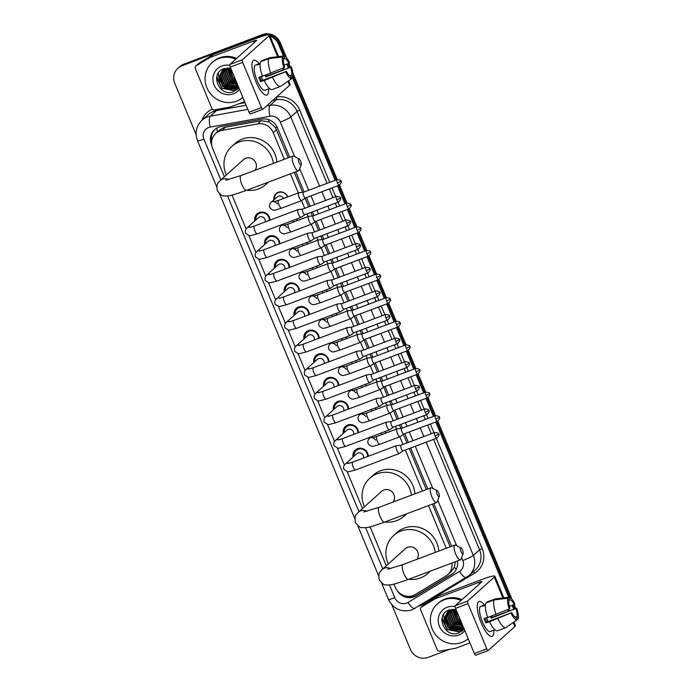<?xml version="1.0" encoding="UTF-8"?>
<svg xmlns="http://www.w3.org/2000/svg" width="692" height="692" viewBox="0 0 692 692"><rect width="100%" height="100%" fill="white"/><g stroke="black" fill="none" stroke-linecap="round" stroke-linejoin="round"><path stroke-width="1.04" d="M385.262 431.488A7.43 7.05 48.1 0 1 386.024 433.019M375.427 407.873A7.43 7.05 48.1 0 1 376.197 409.404M365.601 384.268A7.43 7.05 48.1 0 1 366.371 385.79M355.774 360.653A7.43 7.05 48.1 0 1 356.536 362.184M345.948 337.047A7.43 7.05 48.1 0 1 346.709 338.57M336.122 313.433A7.43 7.05 48.1 0 1 336.883 314.964M326.287 289.818A7.43 7.05 48.1 0 1 327.057 291.349M316.46 266.212A7.43 7.05 48.1 0 1 317.221 267.735M306.634 242.598A7.43 7.05 48.1 0 1 307.395 244.129M296.807 218.992A7.43 7.05 48.1 0 1 297.569 220.514M273.859 199.893A7.43 7.05 48.1 0 1 287.742 196.909M353.084 457.031A7.906 7.5 48.1 0 1 357.591 448.641A7.906 7.5 48.1 0 1 368.291 456.253M343.249 433.426A7.906 7.5 48.1 0 1 347.765 425.026A7.906 7.5 48.1 0 1 358.465 432.638M333.423 409.811A7.906 7.5 48.1 0 1 337.93 401.421A7.906 7.5 48.1 0 1 348.63 409.024M323.596 386.205A7.906 7.5 48.1 0 1 328.103 377.806A7.906 7.5 48.1 0 1 338.803 385.418M313.77 362.591A7.906 7.5 48.1 0 1 318.277 354.192A7.906 7.5 48.1 0 1 328.977 361.804M303.944 338.985A7.906 7.5 48.1 0 1 308.45 330.586A7.906 7.5 48.1 0 1 319.15 338.198M294.109 315.37A7.906 7.5 48.1 0 1 298.615 306.971A7.906 7.5 48.1 0 1 309.324 314.583M284.282 291.756A7.906 7.5 48.1 0 1 288.789 283.365A7.906 7.5 48.1 0 1 299.489 290.977M274.456 268.15A7.906 7.5 48.1 0 1 278.962 259.751A7.906 7.5 48.1 0 1 289.663 267.363M264.629 244.535A7.906 7.5 48.1 0 1 269.136 236.136A7.906 7.5 48.1 0 1 279.836 243.748M254.794 220.93A7.906 7.5 48.1 0 1 259.31 212.53A7.906 7.5 48.1 0 1 270.01 220.142M288.235 157.785L275.477 127.622L269.024 121.853L261.265 120.711L225.566 127.19L223.3 127.83L219.174 130.373L215.766 133.426A13.935 13.217 -131.9 0 0 212.626 148.477L224.398 176.763M284.317 159.264L273.236 132.63A13.935 13.217 -131.9 0 0 257.701 123.911L222.002 130.39A13.935 13.217 -131.9 0 0 219.753 131.013A13.935 13.217 -131.9 0 0 215.766 133.426M450.172 546.818L432.396 504.122M426.324 489.538L409.257 448.528M406.931 442.949L403.349 434.334M400.902 428.452L399.431 424.914M397.104 419.335L393.514 410.719M391.075 404.846L389.596 401.308M387.278 395.729L383.688 387.105M381.249 381.231L379.77 377.694M377.451 372.114L373.862 363.499M371.414 357.617L369.943 354.079M367.625 348.508L364.035 339.884M361.587 334.011L360.117 330.473M357.79 324.894L354.209 316.279M351.761 310.397L350.29 306.859M347.964 301.279L344.374 292.664M341.935 286.791L340.455 283.253M338.137 277.674L334.547 269.05M332.099 263.176L330.629 259.638M328.311 254.059L324.721 245.444M322.273 239.57L320.803 236.024M318.476 230.453L314.895 221.829M312.447 215.956L310.976 212.418M308.649 206.839L305.068 198.223M302.62 192.341L294.308 172.377M393.956 584.091L395.348 587.439A13.935 13.217 -131.9 0 0 415.2 594.532L445.899 576.029A13.935 13.217 -131.9 0 0 447.811 574.619L451.348 571.436L454.367 567.12L455.327 561.748M446.253 548.289L428.486 505.592M422.414 491.009L405.339 449.999M403.021 444.42L399.829 436.756M396.611 429.031L395.513 426.393M393.194 420.814L390.003 413.141M386.785 405.417L385.686 402.779M383.359 397.199L380.168 389.535M376.958 381.811L375.86 379.164M373.533 373.593L370.341 365.921M367.123 358.197L366.025 355.558M363.707 349.979L360.515 342.306M357.297 334.591L356.198 331.944M353.88 326.365L350.688 318.701M347.47 310.976L346.372 308.338M344.045 302.759L340.853 295.086M337.644 287.362L336.546 284.723M334.219 279.144L331.027 271.48M327.818 263.756L326.71 261.109M324.392 255.538L321.2 247.866M317.983 240.141L316.884 237.503M314.566 231.924L311.374 224.251M308.156 216.535L307.058 213.889M304.74 208.309L301.548 200.645M298.33 192.921L290.389 173.848M447.811 574.619A13.935 13.217 -131.9 0 0 451.902 563.037M232.019 195.066L246.11 228.914M248.964 235.764L255.936 252.519M258.791 259.379L265.763 276.134M268.617 282.985L275.589 299.74M278.443 306.599L285.424 323.354M288.279 330.214L295.25 346.969M298.105 353.82L305.077 370.575M307.931 377.434L314.903 394.189M317.758 401.04L324.738 417.795M327.584 424.654L334.565 441.409M337.419 448.269L344.391 465.015M347.246 471.875L362.496 508.508M370.108 526.811L386.335 565.788M270.044 36.174A13.935 13.217 48.1 0 1 278.521 44.279L279.395 43.492L284.697 56.234L279.395 43.492A13.935 13.217 48.1 0 0 269.543 34.963A13.935 13.217 48.1 0 1 279.395 43.492L280.277 42.696L286.618 57.938M287.82 63.716L289.438 67.608L287.82 63.716M293.045 76.276L336.191 179.92L293.045 76.276M338.509 185.491L346.017 203.526L338.509 185.491M348.335 209.105L355.844 227.14L348.335 209.105M358.162 232.72L365.67 250.746L358.162 232.72M367.997 256.325L375.497 274.361L367.997 256.325M377.823 279.94L385.332 297.967L377.823 279.94M387.65 303.546L395.158 321.581L387.65 303.546M397.476 327.16L404.984 345.196L397.476 327.16M407.311 350.766L414.811 368.801L407.311 350.766M417.138 374.381L424.646 392.416L417.138 374.381M426.964 397.995L434.472 416.022L426.964 397.995M436.79 421.601L510.004 597.49L436.79 421.601M513.118 604.972L514.744 608.873L513.118 604.972M196.104 134.577L174.773 83.317A13.935 13.217 48.1 0 1 177.905 68.266A13.935 13.217 48.1 0 1 181.901 65.844L261.628 35.387A13.935 13.217 48.1 0 1 268.409 34.73A13.935 13.217 48.1 0 0 261.628 35.387L182.775 65.057L262.502 34.6A13.935 13.217 48.1 0 1 280.277 42.696M177.905 68.266L178.787 67.479A13.935 13.217 48.1 0 1 182.775 65.057A13.935 13.217 48.1 0 0 178.787 67.479L179.66 66.691A13.935 13.217 48.1 0 1 183.648 64.269L262.502 34.6M288.858 63.318L290.493 67.254M292.88 72.989L337.229 179.522M339.547 185.084L347.055 203.137M349.373 208.699L356.89 226.751M359.2 232.304L366.717 250.357M369.026 255.919L376.543 273.971M378.861 279.525L386.37 297.577M388.688 303.139L396.196 321.192M398.514 326.754L406.031 344.806M408.341 350.36L415.857 368.412M418.167 373.974L425.684 392.027M428.002 397.58L435.51 415.632M437.828 421.194L511.924 599.203M514.165 604.583L515.799 608.51M514.658 621.554A13.935 13.217 48.1 0 1 514.052 622.35M289.671 157.248L277.44 127.864A13.935 13.217 -131.9 0 0 261.913 119.145L220.852 126.601A13.935 13.217 -131.9 0 0 218.611 127.216A13.935 13.217 -131.9 0 0 214.624 129.638A13.935 13.217 -131.9 0 0 211.484 144.689L211.709 145.225M211.622 141.583A13.935 13.217 48.1 0 1 215.074 129.257M260.746 36.174A13.935 13.217 48.1 0 1 265.304 35.344M449.515 649.356L428.14 657.4A13.935 13.217 48.1 0 1 410.365 649.304L391.81 604.739M278.521 44.279L283.409 56.009M286.773 64.105L288.382 67.972M292.508 77.885L335.144 180.309M337.471 185.888L344.971 203.915M347.298 209.494L354.806 227.53M357.124 233.109L364.632 251.144M366.95 256.715L374.458 274.75M376.777 280.329L384.285 298.364M386.612 303.944L394.111 321.97M396.438 327.55L403.946 345.585M406.265 351.164L413.773 369.199M416.091 374.77L423.599 392.805M425.926 398.384L433.426 416.42M435.752 421.999L508.715 597.274M512.08 605.37L513.689 609.237M451.608 546.273L433.841 503.577M427.768 488.993L410.693 447.983M408.375 442.404L404.733 433.668M402.415 428.088L400.867 424.378M398.549 418.798L394.907 410.053M392.589 404.474L391.041 400.763M388.714 395.184L385.081 386.447M382.754 380.868L381.214 377.149M378.887 371.578L375.254 362.833M372.927 357.254L371.379 353.543M369.061 347.964L365.419 339.218M363.101 333.648L361.553 329.928M359.235 324.349L355.593 315.613M353.275 310.033L351.726 306.322M349.408 300.743L345.766 291.998M343.448 286.419L341.9 282.708M339.573 277.129L335.94 268.392M333.613 262.813L332.073 259.093M329.747 253.523L326.105 244.778M323.787 239.198L322.238 235.488M319.92 229.908L316.279 221.163M313.96 215.593L312.412 211.873M310.094 206.294L306.452 197.557M304.134 191.978L295.743 171.832M397.615 591.176A13.935 13.217 -131.9 0 0 416.195 595.864L451.495 574.585A13.935 13.217 -131.9 0 0 453.407 573.175A13.935 13.217 -131.9 0 0 457.395 560.97M453.831 572.768A13.935 13.217 48.1 0 1 452.369 573.798L417.068 595.077A13.935 13.217 48.1 0 1 405.607 596.063M255.884 81.587A18.58 5.527 -110.6 0 1 251.966 64.071A18.58 5.527 -110.6 0 1 259.102 63.725A18.58 5.527 -110.6 0 0 253.722 60.265A18.58 5.527 -110.6 0 0 255.884 81.587A18.58 5.527 -110.6 0 0 262.986 93.342A18.58 5.527 -110.6 0 0 268.574 88.896A18.58 5.527 -110.6 0 1 266.809 95.038A18.58 5.527 -110.6 0 1 255.884 81.587M244.613 101.638L230.67 106.888A2.318 2.206 -131.9 0 1 230.298 106.992L214.485 109.864A2.318 2.206 -131.9 0 1 211.89 108.41L195.308 68.56A2.318 2.206 -131.9 0 1 195.827 66.051L199.114 63.093A2.318 2.206 48.1 0 1 199.434 62.86L213.032 54.659A2.318 2.206 48.1 0 1 213.378 54.495L256.775 38.164A18.58 2.041 157.4 0 1 269.543 34.963A18.58 2.041 157.4 0 1 268.989 35.854L242.347 59.789A2.318 0.692 69.4 0 0 242.684 62.41L230.237 67.098A2.318 0.692 -110.6 0 1 229.9 64.468L256.542 40.543A4.645 0.51 -22.6 0 0 256.68 40.318A4.645 0.51 -22.6 0 0 253.488 41.122L210.091 57.445A2.318 2.206 -131.9 0 0 209.745 57.618L196.147 65.809A2.318 2.206 -131.9 0 0 195.827 66.051M288.616 80.791L290.121 84.398A18.58 2.041 157.4 0 1 289.567 85.298L262.925 109.224A2.318 0.692 69.4 0 1 262.856 109.267A2.318 0.692 69.4 0 1 261.49 107.589L242.684 62.41M262.778 109.284L250.478 113.912A2.318 0.692 -110.6 0 1 250.409 113.955A2.318 0.692 -110.6 0 1 249.042 112.268L230.237 67.098M283.971 67.73L284.646 67.124A9.29 2.768 -110.6 0 1 283.677 59.581L282.587 56.96A12.075 3.59 -110.6 0 0 283.971 67.73L262.441 76.232A15.328 4.559 -110.6 0 1 260.573 61.744L268.877 58.621L282.587 56.96M283.469 59.088L284.775 58.595A9.29 2.768 -110.6 0 1 288.893 63.309L284.066 65.126M259.907 76.959A9.29 2.768 69.4 0 0 260.564 78.68A9.29 2.768 69.4 0 0 261.524 80.756L286.419 71.38A9.29 2.768 -110.6 0 0 290.545 76.094L291.635 78.715L280.45 86.422L272.146 89.545A15.328 4.559 -110.6 0 1 264.223 80.497L286.419 71.38M264.223 80.497L260.512 81.656A13.468 4.005 -110.6 0 1 259.578 79.571A13.468 4.005 -110.6 0 1 258.739 77.4L262.372 76.034M267.709 89.216A13.468 4.005 -110.6 0 1 267.501 89.32L265.01 90.254A13.468 4.005 -110.6 0 1 257.087 80.506A13.468 4.005 -110.6 0 1 255.521 65.048L258.012 64.105A13.468 4.005 -110.6 0 1 258.237 64.045L260.123 63.335M266.308 74.779A13.468 4.005 -110.6 0 1 266.775 76.034L291.341 66.96A12.075 3.59 -110.6 0 1 292.733 77.729L291.643 75.108L289.784 75.809M267.501 89.32A13.468 4.005 -110.6 0 1 267.276 89.38L269.595 88.507M284.775 58.595L283.677 55.974L269.966 57.635L261.671 60.758L261.879 61.251M269.966 57.635A15.328 4.559 -110.6 0 1 270.139 57.609L282.301 56.147M280.45 86.422A15.328 4.559 -110.6 0 1 272.518 77.374M283.677 55.974A12.075 3.59 -110.6 0 1 289.567 62.704L288.893 63.309M291.566 78.533L292.733 77.729M291.635 78.715A12.075 3.59 -110.6 0 1 285.753 71.985M265.14 75.22A9.29 2.768 69.4 0 1 265.771 76.942L291.341 66.96M290.666 67.565A9.29 2.768 -110.6 0 1 291.643 75.108M258.012 64.105A13.468 4.005 -110.6 0 0 257.139 65.031L260.062 63.932M270.745 73.11A15.328 4.559 -110.6 0 1 268.877 58.621M261.325 76.423A9.29 2.768 -110.6 0 1 262.614 80.341M260.512 81.656L261.524 80.756M258.445 64.546L258.237 64.045M265.771 76.942L266.775 76.034M242.857 97.425A23.225 22.023 48.1 0 1 236.491 101.205A23.225 22.023 48.1 0 1 208.759 91.344A23.225 22.023 48.1 0 1 212.107 62.626A23.225 22.023 48.1 0 1 218.75 58.586A23.225 22.023 48.1 0 1 235.773 59.201M212.107 62.626L212.98 61.83A23.225 22.023 48.1 0 1 219.632 57.799A23.225 22.023 48.1 0 1 236.647 58.405M223.222 69.831L220.783 75.186L224.554 85.029L234.45 87.002L236.526 85.92M223.032 69.97L220.437 75.506L224.208 85.341L234.104 87.313L236.37 86.102M227.824 68.058L225.393 68.672L222.305 70.567L219.044 76.751L222.815 86.595L231.967 88.801A10.501 9.956 48.1 0 0 232.728 88.55A10.501 9.956 48.1 0 0 235.738 86.725A10.501 9.956 48.1 0 0 237.512 84.571M224.026 69.321L222.175 73.94L225.947 83.775L235.842 85.747L237.122 85.168M223.819 69.442L221.829 74.252L225.601 84.095L235.496 86.059L236.984 85.358M224.883 68.88L223.568 72.686L227.339 82.53L237.451 84.415M224.666 68.984L223.222 72.997L226.993 82.841L237.503 84.562M222.487 70.411L219.39 76.44L223.17 86.284L233.057 88.247L235.86 86.604M225.817 68.517L224.961 71.44L228.732 81.275L237.131 83.654M225.575 68.603L224.606 71.752L228.386 81.587L237.218 83.87M226.812 68.24L226.353 70.186L230.125 80.03L236.673 82.556M226.561 68.3L225.999 70.498L229.779 80.341L236.802 82.858M227.902 68.058L231.517 78.776L236.05 81.059M227.625 68.084L227.391 69.252L231.171 79.087L236.223 81.474M229.078 68.171L232.91 77.521L235.202 79.018M228.767 68.127L232.564 77.841L235.444 79.597M230.445 68.447L233.913 75.921M230.081 68.361L234.303 76.873M230.851 68.569L224.104 68.594C209.01 73.153 219.329 97.408 233.143 91.768L239.008 87.624M239.475 89.285A15.137 14.359 48.1 0 1 233.403 93.792A15.137 14.359 48.1 0 1 214.096 84.986A15.137 14.359 48.1 0 1 221.838 66.008A15.137 14.359 48.1 0 1 229.761 65.394M238.152 86.102L231.967 88.801M219.459 76.016L224.528 85.782L230.67 88.775M231.483 88.913L238.818 87.711M216.622 77.513L221.743 88.282L234.718 90.79L237.166 89.553M229.519 68.24L231.024 72.651M227.227 85.237L232.685 87.451M233.36 87.547L234.415 87.624M236.266 87.547L238.55 87.054M225.834 86.483L231.292 88.697M231.976 88.801L238.792 87.65M218.594 72.634L218.309 74.105L219.883 82.659M224.442 87.737L236.283 89.38L238.411 88.351M216.812 76.552L221.916 88.126L234.891 90.635L237.382 89.372M299.056 162.551A3.252 0.969 69.4 0 0 301.193 164.653A3.252 0.969 69.4 0 0 300.587 161.175A3.252 0.969 69.4 0 0 299.013 158.866A3.252 0.969 69.4 0 0 299.056 162.551M301.193 164.653L298.996 170.189A7.897 2.353 -110.6 0 1 298.451 170.812A7.897 2.353 -110.6 0 1 293.806 165.103A7.897 2.353 -110.6 0 1 292.889 156.037A7.897 2.353 -110.6 0 1 293.711 156.15L299.013 158.866M255.019 170.284A7.897 7.491 -131.9 0 0 243.506 159.601L220.194 180.534C218.75 182.645 215.878 182.749 217.357 190.784C220.419 194.737 222.625 196.433 223.974 195.871C229.164 196.087 230.055 196.13 246.577 190.335L298.451 170.812M267.994 182.281A25.543 24.229 48.1 0 1 265.849 184.479A25.543 24.229 48.1 0 1 258.54 188.907A25.543 24.229 48.1 0 1 246.871 190.222M226.37 174.99A25.543 24.229 48.1 0 1 231.716 146.47A25.543 24.229 48.1 0 1 239.025 142.033A25.543 24.229 48.1 0 1 273.375 163.381M231.716 146.47L235.003 143.512A25.543 24.229 48.1 0 1 242.312 139.075A25.543 24.229 48.1 0 1 276.835 162.075M437.145 494.304A3.252 0.969 69.4 0 0 439.282 496.398A3.252 0.969 69.4 0 0 438.685 492.92A3.252 0.969 69.4 0 0 437.11 490.611A3.252 0.969 69.4 0 0 437.145 494.304M439.282 496.398L437.093 501.934A7.897 2.353 -110.6 0 1 436.548 502.565A7.897 2.353 -110.6 0 1 431.903 496.847A7.897 2.353 -110.6 0 1 430.986 487.782A7.897 2.353 -110.6 0 1 431.808 487.895L437.11 490.611M393.117 502.029A7.897 7.491 -131.9 0 0 381.603 491.346L358.292 512.279C356.847 514.39 353.967 514.493 355.446 522.529C358.508 526.482 360.714 528.178 362.063 527.615C367.253 527.832 368.144 527.875 384.666 522.079L436.548 502.565M406.083 514.026A25.543 24.229 48.1 0 1 403.946 516.223A25.543 24.229 48.1 0 1 396.637 520.661A25.543 24.229 48.1 0 1 384.968 521.976M364.459 506.743A25.543 24.229 48.1 0 1 369.805 478.215A25.543 24.229 48.1 0 1 377.114 473.778A25.543 24.229 48.1 0 1 411.472 495.126M369.805 478.215L373.092 475.257A25.543 24.229 48.1 0 1 380.41 470.819A25.543 24.229 48.1 0 1 414.923 493.828M460.993 551.576A3.252 0.969 69.4 0 0 463.13 553.678A3.252 0.969 69.4 0 0 462.524 550.201A3.252 0.969 69.4 0 0 460.95 547.891A3.252 0.969 69.4 0 0 460.993 551.576M463.13 553.678L460.933 559.214A7.897 2.353 -110.6 0 1 460.388 559.845A7.897 2.353 -110.6 0 1 455.743 554.128A7.897 2.353 -110.6 0 1 454.826 545.062A7.897 2.353 -110.6 0 1 455.647 545.175L460.95 547.891M416.956 559.309A7.897 7.491 -131.9 0 0 405.443 548.626L382.131 569.559C380.687 571.67 377.815 571.774 379.294 579.809C382.356 583.763 384.562 585.458 385.911 584.896C391.101 585.112 391.992 585.155 408.514 579.36L460.388 559.845M429.931 571.307A25.543 24.229 48.1 0 1 427.786 573.504A25.543 24.229 48.1 0 1 420.476 577.941A25.543 24.229 48.1 0 1 408.808 579.256M388.298 564.015A25.543 24.229 48.1 0 1 393.653 535.496A25.543 24.229 48.1 0 1 400.962 531.058A25.543 24.229 48.1 0 1 435.311 552.406M393.653 535.496L396.94 532.537A25.543 24.229 48.1 0 1 404.249 528.1A25.543 24.229 48.1 0 1 438.771 551.1M269.3 220.411A6.963 6.609 -131.9 0 0 257.891 214.408A6.963 6.609 -131.9 0 0 255.815 220.013M265.174 221.959A4.178 3.962 -131.9 0 0 258.436 217.66L246.949 227.979A4.178 3.962 -131.9 0 1 250.833 227.218M302.707 209.079L298.209 209.538A4.178 1.246 69.4 0 0 298.114 209.564A4.178 1.246 69.4 0 0 297.993 209.641A4.178 1.246 69.4 0 0 298.598 214.364A4.178 1.246 69.4 0 0 301.063 217.392A4.178 1.246 69.4 0 0 301.15 217.34A4.178 1.246 69.4 0 0 301.184 217.314M302.741 209.07A3.019 0.9 69.4 0 0 302.672 209.088A3.019 0.9 69.4 0 0 302.586 209.14A3.019 0.9 69.4 0 0 303.027 212.556A3.019 0.9 69.4 0 0 304.8 214.736A3.019 0.9 69.4 0 0 304.861 214.71A3.019 0.9 69.4 0 0 304.895 214.684M279.127 244.017A6.963 6.609 -131.9 0 0 267.717 238.013A6.963 6.609 -131.9 0 0 265.65 243.619M275.001 245.573A4.178 3.962 -131.9 0 0 268.262 241.266L256.775 251.594A4.178 3.962 -131.9 0 1 260.659 250.833M312.568 232.685A3.019 0.9 69.4 0 0 312.507 232.702L308.035 233.152A4.178 1.246 69.4 0 0 307.94 233.178A4.178 1.246 69.4 0 0 307.819 233.247A4.178 1.246 69.4 0 0 308.433 237.97A4.178 1.246 69.4 0 0 310.89 240.998A4.178 1.246 69.4 0 0 310.976 240.954A4.178 1.246 69.4 0 0 311.011 240.92M346.285 219.987C349.443 220.35 350.732 220.912 350.135 221.656L346.631 223.455A3.019 0.9 69.4 0 1 346.285 219.987L312.507 232.702A3.019 0.9 69.4 0 0 312.412 232.754A3.019 0.9 69.4 0 0 312.853 236.162A3.019 0.9 69.4 0 0 314.626 238.351A3.019 0.9 69.4 0 0 314.696 238.316A3.019 0.9 69.4 0 0 314.722 238.299M288.953 267.631A6.963 6.609 -131.9 0 0 277.544 261.628A6.963 6.609 -131.9 0 0 275.477 267.233M284.827 269.179A4.178 3.962 -131.9 0 0 278.089 264.88L266.602 275.2A4.178 3.962 -131.9 0 1 270.486 274.439M356.112 243.601C359.278 243.965 360.558 244.518 359.961 245.262L356.466 247.061A3.019 0.9 69.4 0 1 356.112 243.601L322.334 256.308A3.019 0.9 69.4 0 1 322.403 256.291L317.87 256.767A4.178 1.246 69.4 0 0 317.775 256.784A4.178 1.246 69.4 0 0 317.645 256.862A4.178 1.246 69.4 0 0 318.259 261.585A4.178 1.246 69.4 0 0 320.716 264.612A4.178 1.246 69.4 0 0 320.803 264.56A4.178 1.246 69.4 0 0 320.837 264.534M322.334 256.308A3.019 0.9 69.4 0 0 322.238 256.369A3.019 0.9 69.4 0 0 322.68 259.777A3.019 0.9 69.4 0 0 324.462 261.965A3.019 0.9 69.4 0 0 324.522 261.931A3.019 0.9 69.4 0 0 324.548 261.905M298.788 291.237A6.963 6.609 -131.9 0 0 287.37 285.234A6.963 6.609 -131.9 0 0 285.303 290.839M294.654 292.794A4.178 3.962 -131.9 0 0 287.924 288.495L276.428 298.814A4.178 3.962 -131.9 0 1 280.312 298.053M332.195 279.905L327.697 280.372A4.178 1.246 69.4 0 0 327.601 280.398A4.178 1.246 69.4 0 0 327.48 280.476A4.178 1.246 69.4 0 0 328.086 285.19A4.178 1.246 69.4 0 0 330.542 288.218A4.178 1.246 69.4 0 0 330.629 288.175A4.178 1.246 69.4 0 0 330.672 288.14M332.229 279.905A3.019 0.9 69.4 0 0 332.16 279.923A3.019 0.9 69.4 0 0 332.073 279.975A3.019 0.9 69.4 0 0 332.506 283.383A3.019 0.9 69.4 0 0 334.288 285.571A3.019 0.9 69.4 0 0 334.348 285.536A3.019 0.9 69.4 0 0 334.374 285.519M308.615 314.851A6.963 6.609 -131.9 0 0 297.205 308.848A6.963 6.609 -131.9 0 0 295.129 314.453M304.489 316.4A4.178 3.962 -131.9 0 0 297.75 312.101L286.254 322.42A4.178 3.962 -131.9 0 1 290.138 321.659M342.021 303.52L337.523 303.987A4.178 1.246 69.4 0 0 337.428 304.004A4.178 1.246 69.4 0 0 337.307 304.082A4.178 1.246 69.4 0 0 337.912 308.805A4.178 1.246 69.4 0 0 340.377 311.832A4.178 1.246 69.4 0 0 340.455 311.789A4.178 1.246 69.4 0 0 340.499 311.755M342.056 303.52A3.019 0.9 69.4 0 0 341.986 303.528A3.019 0.9 69.4 0 0 341.9 303.589A3.019 0.9 69.4 0 0 342.341 306.997A3.019 0.9 69.4 0 0 344.114 309.186A3.019 0.9 69.4 0 0 344.175 309.151A3.019 0.9 69.4 0 0 344.201 309.125M318.441 338.466A6.963 6.609 -131.9 0 0 307.032 332.463A6.963 6.609 -131.9 0 0 304.964 338.068M314.315 340.014A4.178 3.962 -131.9 0 0 307.577 335.715L296.089 346.035A4.178 3.962 -131.9 0 1 299.973 345.273M351.847 327.134L347.349 327.593A4.178 1.246 69.4 0 0 347.254 327.619A4.178 1.246 69.4 0 0 347.133 327.697A4.178 1.246 69.4 0 0 347.739 332.42A4.178 1.246 69.4 0 0 350.204 335.438A4.178 1.246 69.4 0 0 350.29 335.395A4.178 1.246 69.4 0 0 350.325 335.369M351.882 327.126A3.019 0.9 69.4 0 0 351.813 327.143A3.019 0.9 69.4 0 0 351.726 327.195A3.019 0.9 69.4 0 0 352.167 330.612A3.019 0.9 69.4 0 0 353.941 332.791A3.019 0.9 69.4 0 0 354.001 332.757A3.019 0.9 69.4 0 0 354.036 332.74M328.267 362.072A6.963 6.609 -131.9 0 0 316.858 356.069A6.963 6.609 -131.9 0 0 314.791 361.674M324.141 363.629A4.178 3.962 -131.9 0 0 317.403 359.321L305.916 369.649A4.178 3.962 -131.9 0 1 309.8 368.879M361.717 350.74A3.019 0.9 69.4 0 0 361.648 350.757L357.184 351.207A4.178 1.246 69.4 0 0 357.089 351.225A4.178 1.246 69.4 0 0 356.96 351.302A4.178 1.246 69.4 0 0 357.574 356.025A4.178 1.246 69.4 0 0 360.03 359.053A4.178 1.246 69.4 0 0 360.117 359.01A4.178 1.246 69.4 0 0 360.151 358.975M395.426 338.042C398.583 338.405 399.872 338.968 399.275 339.711L395.781 341.511A3.019 0.9 69.4 0 1 395.426 338.042L361.648 350.757A3.019 0.9 69.4 0 0 361.553 350.809A3.019 0.9 69.4 0 0 361.994 354.217A3.019 0.9 69.4 0 0 363.767 356.406A3.019 0.9 69.4 0 0 363.836 356.371A3.019 0.9 69.4 0 0 363.862 356.354M338.094 385.686A6.963 6.609 -131.9 0 0 326.685 379.683A6.963 6.609 -131.9 0 0 324.617 385.288M333.968 387.235A4.178 3.962 -131.9 0 0 327.238 382.935L315.742 393.255A4.178 3.962 -131.9 0 1 319.626 392.494M371.509 374.355L367.011 374.822A4.178 1.246 69.4 0 0 366.916 374.839A4.178 1.246 69.4 0 0 366.786 374.917A4.178 1.246 69.4 0 0 367.4 379.64A4.178 1.246 69.4 0 0 369.857 382.667A4.178 1.246 69.4 0 0 369.943 382.615A4.178 1.246 69.4 0 0 369.986 382.589M371.543 374.346A3.019 0.9 69.4 0 0 371.474 374.363A3.019 0.9 69.4 0 0 371.379 374.424A3.019 0.9 69.4 0 0 371.82 377.832A3.019 0.9 69.4 0 0 373.602 380.012A3.019 0.9 69.4 0 0 373.663 379.986A3.019 0.9 69.4 0 0 373.689 379.96M347.929 409.292A6.963 6.609 -131.9 0 0 336.52 403.289A6.963 6.609 -131.9 0 0 334.444 408.894M343.794 410.849A4.178 3.962 -131.9 0 0 337.065 406.55L325.569 416.869A4.178 3.962 -131.9 0 1 329.453 416.108M381.335 397.961L376.837 398.428A4.178 1.246 69.4 0 0 376.742 398.454A4.178 1.246 69.4 0 0 376.621 398.531A4.178 1.246 69.4 0 0 377.227 403.246A4.178 1.246 69.4 0 0 379.683 406.273A4.178 1.246 69.4 0 0 379.77 406.23A4.178 1.246 69.4 0 0 379.813 406.195M381.37 397.961A3.019 0.9 69.4 0 0 381.301 397.978A3.019 0.9 69.4 0 0 381.214 398.03A3.019 0.9 69.4 0 0 381.655 401.438A3.019 0.9 69.4 0 0 383.429 403.626A3.019 0.9 69.4 0 0 383.489 403.592A3.019 0.9 69.4 0 0 383.515 403.574M357.755 432.907A6.963 6.609 -131.9 0 0 346.346 426.903A6.963 6.609 -131.9 0 0 344.27 432.509M353.629 434.455A4.178 3.962 -131.9 0 0 346.891 430.156L335.404 440.475A4.178 3.962 -131.9 0 1 339.288 439.714M391.162 421.575L386.664 422.042A4.178 1.246 69.4 0 0 386.568 422.059A4.178 1.246 69.4 0 0 386.447 422.137A4.178 1.246 69.4 0 0 387.053 426.86A4.178 1.246 69.4 0 0 389.518 429.888A4.178 1.246 69.4 0 0 389.605 429.844A4.178 1.246 69.4 0 0 389.639 429.81M391.196 421.575A3.019 0.9 69.4 0 0 391.127 421.584A3.019 0.9 69.4 0 0 391.041 421.644A3.019 0.9 69.4 0 0 391.482 425.052A3.019 0.9 69.4 0 0 393.255 427.241A3.019 0.9 69.4 0 0 393.315 427.206A3.019 0.9 69.4 0 0 393.341 427.18M367.582 456.512A6.963 6.609 -131.9 0 0 356.172 450.509A6.963 6.609 -131.9 0 0 354.105 456.114M363.456 458.069A4.178 3.962 -131.9 0 0 356.717 453.77L345.23 464.09A4.178 3.962 -131.9 0 1 349.114 463.329M400.988 445.19L396.49 445.648A4.178 1.246 69.4 0 0 396.395 445.674A4.178 1.246 69.4 0 0 396.274 445.752A4.178 1.246 69.4 0 0 396.888 450.475A4.178 1.246 69.4 0 0 399.345 453.494A4.178 1.246 69.4 0 0 399.431 453.45A4.178 1.246 69.4 0 0 399.466 453.424M401.023 445.181A3.019 0.9 69.4 0 0 400.953 445.198A3.019 0.9 69.4 0 0 400.867 445.25A3.019 0.9 69.4 0 0 401.308 448.667A3.019 0.9 69.4 0 0 403.081 450.847A3.019 0.9 69.4 0 0 403.151 450.812A3.019 0.9 69.4 0 0 403.177 450.795M287.578 196.969A6.963 6.609 -131.9 0 0 274.482 199.331M283.53 198.492A4.178 3.962 -131.9 0 0 277.094 196.986L271.178 202.298A4.178 3.962 -131.9 0 1 275.061 201.536M303.364 192.264L298.866 192.731A4.178 1.246 69.4 0 0 298.771 192.757A4.178 1.246 69.4 0 0 298.65 192.834A4.178 1.246 69.4 0 0 299.255 197.557A4.178 1.246 69.4 0 0 301.712 200.576A4.178 1.246 69.4 0 0 301.798 200.533A4.178 1.246 69.4 0 0 301.842 200.507M303.399 192.264A3.019 0.9 69.4 0 0 303.33 192.281A3.019 0.9 69.4 0 0 303.243 192.333A3.019 0.9 69.4 0 0 303.684 195.75A3.019 0.9 69.4 0 0 305.457 197.929A3.019 0.9 69.4 0 0 305.518 197.895A3.019 0.9 69.4 0 0 305.544 197.877M313.191 215.878L308.693 216.345A4.178 1.246 69.4 0 0 308.597 216.362A4.178 1.246 69.4 0 0 308.476 216.44A4.178 1.246 69.4 0 0 309.082 221.163A4.178 1.246 69.4 0 0 311.547 224.191A4.178 1.246 69.4 0 0 311.634 224.147A4.178 1.246 69.4 0 0 311.668 224.113M313.225 215.878A3.019 0.9 69.4 0 0 313.156 215.887A3.019 0.9 69.4 0 0 313.069 215.947A3.019 0.9 69.4 0 0 313.511 219.355A3.019 0.9 69.4 0 0 315.284 221.544A3.019 0.9 69.4 0 0 315.344 221.509A3.019 0.9 69.4 0 0 315.379 221.483M297.404 220.575A6.963 6.609 -131.9 0 0 296.66 219.044M293.365 222.097A4.178 3.962 -131.9 0 0 292.292 220.687M356.769 226.786C359.927 227.158 361.215 227.711 360.618 228.455L357.115 230.254A3.019 0.9 69.4 0 1 356.769 226.786L322.991 239.501A3.019 0.9 69.4 0 1 323.052 239.484L318.519 239.951A4.178 1.246 69.4 0 0 318.424 239.977A4.178 1.246 69.4 0 0 318.303 240.055A4.178 1.246 69.4 0 0 318.917 244.778A4.178 1.246 69.4 0 0 321.373 247.805A4.178 1.246 69.4 0 0 321.46 247.753A4.178 1.246 69.4 0 0 321.495 247.727L325.145 245.141M322.991 239.501A3.019 0.9 69.4 0 0 322.896 239.553A3.019 0.9 69.4 0 0 323.337 242.97A3.019 0.9 69.4 0 0 325.11 245.15A3.019 0.9 69.4 0 0 325.179 245.124A3.019 0.9 69.4 0 0 325.205 245.098M307.239 244.19A6.963 6.609 -131.9 0 0 306.487 242.658M303.191 245.712A4.178 3.962 -131.9 0 0 302.119 244.302M332.852 263.098L328.354 263.565A4.178 1.246 69.4 0 0 328.259 263.591A4.178 1.246 69.4 0 0 328.129 263.661A4.178 1.246 69.4 0 0 328.743 268.384A4.178 1.246 69.4 0 0 331.2 271.411A4.178 1.246 69.4 0 0 331.286 271.368A4.178 1.246 69.4 0 0 331.321 271.333M332.887 263.098A3.019 0.9 69.4 0 0 332.817 263.116A3.019 0.9 69.4 0 0 332.722 263.168A3.019 0.9 69.4 0 0 333.163 266.576A3.019 0.9 69.4 0 0 334.945 268.764A3.019 0.9 69.4 0 0 335.006 268.73A3.019 0.9 69.4 0 0 335.032 268.712M317.066 267.795A6.963 6.609 -131.9 0 0 316.313 266.264M313.018 269.318A4.178 3.962 -131.9 0 0 311.954 267.908M342.678 286.713L338.18 287.18A4.178 1.246 69.4 0 0 338.085 287.197A4.178 1.246 69.4 0 0 337.964 287.275A4.178 1.246 69.4 0 0 338.57 291.998A4.178 1.246 69.4 0 0 341.026 295.026A4.178 1.246 69.4 0 0 341.113 294.974A4.178 1.246 69.4 0 0 341.156 294.948M342.713 286.704A3.019 0.9 69.4 0 0 342.644 286.722A3.019 0.9 69.4 0 0 342.557 286.782A3.019 0.9 69.4 0 0 342.99 290.19A3.019 0.9 69.4 0 0 344.772 292.379A3.019 0.9 69.4 0 0 344.832 292.344A3.019 0.9 69.4 0 0 344.858 292.318M326.892 291.41A6.963 6.609 -131.9 0 0 326.148 289.879M322.844 292.932A4.178 3.962 -131.9 0 0 321.78 291.522M352.539 310.319A3.019 0.9 69.4 0 0 352.47 310.336L348.007 310.786A4.178 1.246 69.4 0 0 347.912 310.812A4.178 1.246 69.4 0 0 347.791 310.89A4.178 1.246 69.4 0 0 348.396 315.613A4.178 1.246 69.4 0 0 350.861 318.631A4.178 1.246 69.4 0 0 350.939 318.588A4.178 1.246 69.4 0 0 350.982 318.554M386.257 297.621C389.414 297.993 390.695 298.546 390.106 299.29L386.603 301.089A3.019 0.9 69.4 0 1 386.257 297.621L352.47 310.336A3.019 0.9 69.4 0 0 352.384 310.388A3.019 0.9 69.4 0 0 352.825 313.805A3.019 0.9 69.4 0 0 354.598 315.985A3.019 0.9 69.4 0 0 354.659 315.95A3.019 0.9 69.4 0 0 354.685 315.933M336.719 315.024A6.963 6.609 -131.9 0 0 335.975 313.485M332.679 316.547A4.178 3.962 -131.9 0 0 331.606 315.128M396.083 321.235C399.241 321.598 400.53 322.152 399.933 322.896L396.43 324.695A3.019 0.9 69.4 0 1 396.083 321.235L362.297 333.942A3.019 0.9 69.4 0 1 362.366 333.933L357.833 334.4A4.178 1.246 69.4 0 0 357.738 334.418A4.178 1.246 69.4 0 0 357.617 334.495A4.178 1.246 69.4 0 0 358.222 339.218A4.178 1.246 69.4 0 0 360.688 342.246A4.178 1.246 69.4 0 0 360.774 342.203A4.178 1.246 69.4 0 0 360.809 342.168M362.297 333.942A3.019 0.9 69.4 0 0 362.21 334.002A3.019 0.9 69.4 0 0 362.651 337.411A3.019 0.9 69.4 0 0 364.425 339.599A3.019 0.9 69.4 0 0 364.485 339.564A3.019 0.9 69.4 0 0 364.52 339.538M346.554 338.63A6.963 6.609 -131.9 0 0 345.801 337.099M342.505 340.153A4.178 3.962 -131.9 0 0 341.433 338.743M372.158 357.548L367.668 358.006A4.178 1.246 69.4 0 0 367.573 358.032A4.178 1.246 69.4 0 0 367.443 358.11A4.178 1.246 69.4 0 0 368.058 362.833A4.178 1.246 69.4 0 0 370.514 365.86A4.178 1.246 69.4 0 0 370.601 365.808A4.178 1.246 69.4 0 0 370.635 365.783M372.201 357.539A3.019 0.9 69.4 0 0 372.132 357.556A3.019 0.9 69.4 0 0 372.036 357.608A3.019 0.9 69.4 0 0 372.478 361.025A3.019 0.9 69.4 0 0 374.251 363.205A3.019 0.9 69.4 0 0 374.32 363.17A3.019 0.9 69.4 0 0 374.346 363.153M356.38 362.245A6.963 6.609 -131.9 0 0 355.627 360.705M352.332 363.767A4.178 3.962 -131.9 0 0 351.259 362.349M381.993 381.154L377.495 381.621A4.178 1.246 69.4 0 0 377.399 381.647A4.178 1.246 69.4 0 0 377.27 381.716A4.178 1.246 69.4 0 0 377.884 386.439A4.178 1.246 69.4 0 0 380.34 389.466A4.178 1.246 69.4 0 0 380.427 389.423A4.178 1.246 69.4 0 0 380.47 389.388M382.027 381.154A3.019 0.9 69.4 0 0 381.958 381.171A3.019 0.9 69.4 0 0 381.863 381.223A3.019 0.9 69.4 0 0 382.304 384.631A3.019 0.9 69.4 0 0 384.086 386.819A3.019 0.9 69.4 0 0 384.147 386.785A3.019 0.9 69.4 0 0 384.172 386.767M366.206 385.851A6.963 6.609 -131.9 0 0 365.462 384.32M362.158 387.373A4.178 3.962 -131.9 0 0 361.094 385.963M391.854 404.759A3.019 0.9 69.4 0 0 391.784 404.777L387.321 405.235A4.178 1.246 69.4 0 0 387.226 405.252A4.178 1.246 69.4 0 0 387.105 405.33A4.178 1.246 69.4 0 0 387.71 410.053A4.178 1.246 69.4 0 0 390.167 413.081A4.178 1.246 69.4 0 0 390.253 413.029A4.178 1.246 69.4 0 0 390.297 413.003M425.563 392.07C428.729 392.433 430.009 392.987 429.421 393.731L425.917 395.53A3.019 0.9 69.4 0 1 425.563 392.07L391.784 404.777A3.019 0.9 69.4 0 0 391.698 404.837A3.019 0.9 69.4 0 0 392.139 408.245A3.019 0.9 69.4 0 0 393.912 410.434A3.019 0.9 69.4 0 0 393.973 410.399A3.019 0.9 69.4 0 0 393.999 410.373M376.033 409.465A6.963 6.609 -131.9 0 0 375.289 407.934M371.985 410.987A4.178 3.962 -131.9 0 0 370.921 409.577M435.398 415.676C438.555 416.048 439.835 416.601 439.247 417.345L435.744 419.144A3.019 0.9 69.4 0 1 435.398 415.676L401.611 428.391A3.019 0.9 69.4 0 1 401.68 428.374L397.147 428.841A4.178 1.246 69.4 0 0 397.052 428.867A4.178 1.246 69.4 0 0 396.931 428.945A4.178 1.246 69.4 0 0 397.537 433.659A4.178 1.246 69.4 0 0 400.002 436.687A4.178 1.246 69.4 0 0 400.088 436.643A4.178 1.246 69.4 0 0 400.123 436.609M401.611 428.391A3.019 0.9 69.4 0 0 401.524 428.443A3.019 0.9 69.4 0 0 401.965 431.851A3.019 0.9 69.4 0 0 403.739 434.04A3.019 0.9 69.4 0 0 403.799 434.005A3.019 0.9 69.4 0 0 403.834 433.988M385.859 433.08A6.963 6.609 -131.9 0 0 385.115 431.54M381.82 434.602A4.178 3.962 -131.9 0 0 380.747 433.183M481.191 622.852A18.58 5.527 -110.6 0 1 477.272 605.327A18.58 5.527 -110.6 0 1 484.409 604.981A18.58 5.527 -110.6 0 0 479.028 601.53A18.58 5.527 -110.6 0 0 481.191 622.852A18.58 5.527 -110.6 0 0 488.284 634.599A18.58 5.527 -110.6 0 0 493.88 630.153A18.58 5.527 -110.6 0 1 492.116 636.303A18.58 5.527 -110.6 0 1 481.191 622.852M469.92 642.903L455.976 648.144A2.318 2.206 -131.9 0 1 455.604 648.248L439.792 651.12A2.318 2.206 -131.9 0 1 437.197 649.667L420.615 609.816A2.318 2.206 -131.9 0 1 421.134 607.308L424.421 604.358A2.318 2.206 48.1 0 1 424.741 604.116L438.339 595.924A2.318 2.206 48.1 0 1 438.685 595.751L482.082 579.429A18.58 2.041 157.4 0 1 494.849 576.228A18.58 2.041 157.4 0 1 494.296 577.119L467.654 601.045A2.318 0.692 69.4 0 0 467.991 603.675L455.544 608.354A2.318 0.692 -110.6 0 1 455.206 605.734L481.848 581.799A4.645 0.51 -22.6 0 0 481.987 581.583A4.645 0.51 -22.6 0 0 478.795 582.379L435.398 598.71A2.318 2.206 -131.9 0 0 435.052 598.874L421.454 607.074A2.318 2.206 -131.9 0 0 421.134 607.308M513.922 622.056L515.428 625.663A18.58 2.041 157.4 0 1 514.874 626.554L488.232 650.489A2.318 0.692 69.4 0 1 488.163 650.532A2.318 0.692 69.4 0 1 486.796 648.845L467.991 603.675M488.085 650.541L475.785 655.168A2.318 0.692 -110.6 0 1 475.715 655.212A2.318 0.692 -110.6 0 1 474.349 653.533L455.544 608.354M509.277 608.986L509.952 608.38A9.29 2.768 -110.6 0 1 508.983 600.846L507.893 598.225A12.075 3.59 -110.6 0 0 509.277 608.986L487.748 617.498A15.328 4.559 -110.6 0 1 485.879 603.009L494.183 599.886L507.893 598.225M508.776 600.353L510.073 599.86A9.29 2.768 -110.6 0 1 514.199 604.566L509.373 606.382M485.213 618.216A9.29 2.768 69.4 0 0 485.871 619.946A9.29 2.768 69.4 0 0 486.831 622.013L511.725 612.645A9.29 2.768 -110.6 0 0 515.851 617.351L516.941 619.971L505.757 627.687L497.453 630.81A15.328 4.559 -110.6 0 1 489.521 621.762L511.725 612.645M489.521 621.762L485.819 622.921A13.468 4.005 -110.6 0 1 484.884 620.836A13.468 4.005 -110.6 0 1 484.045 618.657L487.678 617.29M493.015 630.481A13.468 4.005 -110.6 0 1 492.808 630.585L490.317 631.519A13.468 4.005 -110.6 0 1 482.393 621.771A13.468 4.005 -110.6 0 1 480.828 606.304L483.319 605.37A13.468 4.005 -110.6 0 1 483.544 605.31L485.429 604.6M491.614 616.044A13.468 4.005 -110.6 0 1 492.081 617.299L516.647 608.225A12.075 3.59 -110.6 0 1 518.04 618.985L516.95 616.364L515.082 617.065M492.808 630.585A13.468 4.005 -110.6 0 1 492.583 630.646L494.901 629.772M510.073 599.86L508.983 597.239L495.273 598.9L486.978 602.023L487.185 602.516M505.757 627.687A15.328 4.559 -110.6 0 1 497.825 618.631M508.983 597.239A12.075 3.59 -110.6 0 1 514.874 603.96L514.199 604.566M516.872 619.798L518.04 618.985M516.941 619.971A12.075 3.59 -110.6 0 1 511.051 613.25M490.446 616.477A9.29 2.768 69.4 0 1 491.078 618.198L516.647 608.225M515.972 608.83A9.29 2.768 -110.6 0 1 516.95 616.364M483.319 605.37A13.468 4.005 -110.6 0 0 482.445 606.296L485.369 605.197M496.052 614.375A15.328 4.559 -110.6 0 1 494.183 599.886M486.632 617.688A9.29 2.768 -110.6 0 1 487.921 621.606M485.819 622.921L486.831 622.013M483.751 605.803L483.544 605.31M491.078 618.198L492.081 617.299M468.164 638.69A23.225 22.023 48.1 0 1 461.798 642.47A23.225 22.023 48.1 0 1 434.066 632.6A23.225 22.023 48.1 0 1 437.413 603.882A23.225 22.023 48.1 0 1 444.056 599.852A23.225 22.023 48.1 0 1 461.08 600.457M437.413 603.882L438.287 603.095A23.225 22.023 48.1 0 1 444.939 599.064A23.225 22.023 48.1 0 1 461.953 599.67M448.528 611.097L446.089 616.451L449.861 626.295L459.756 628.258L461.832 627.186M448.338 611.235L445.734 616.762L449.515 626.606L459.41 628.57L461.668 627.359M453.122 609.323L450.7 609.937L447.612 611.823L444.342 618.017L448.122 627.852L457.274 630.057L464.098 628.916M449.333 610.586L447.482 615.197L451.253 625.04L461.149 627.013L462.429 626.424M449.125 610.707L447.127 615.517L450.907 625.352L460.803 627.324L462.282 626.623M450.189 610.145L448.874 613.951L452.646 623.786L462.749 625.68M449.973 610.249L448.52 614.262L452.3 624.106L462.81 625.819A10.501 9.956 48.1 0 1 461.036 627.981A10.501 9.956 48.1 0 1 458.035 629.807A10.501 9.956 48.1 0 1 457.274 630.057L463.45 627.367M447.793 611.667L444.697 617.705L448.468 627.54L458.363 629.512L461.166 627.869M451.115 609.782L450.267 612.697L454.038 622.541L462.438 624.911M450.881 609.868L449.912 613.008L453.692 622.852L462.524 625.135M452.118 609.496L451.66 611.451L455.431 621.286L461.979 623.812M451.859 609.557L451.305 611.763L455.085 621.598L462.109 624.123M453.208 609.323L456.824 620.041L461.356 622.324M452.931 609.349L452.698 610.508L456.478 620.352L461.529 622.739M454.384 609.427L458.216 618.786L460.509 620.283M454.073 609.393L457.87 619.098L460.742 620.862M455.751 609.713L459.22 617.186M455.388 609.617L459.609 618.138M456.158 609.834L449.411 609.851C434.317 614.418 444.627 638.664 458.45 633.024L464.315 628.89M464.782 630.55A15.137 14.359 48.1 0 1 458.709 635.057A15.137 14.359 48.1 0 1 439.403 626.251A15.137 14.359 48.1 0 1 447.144 607.265A15.137 14.359 48.1 0 1 455.068 606.659M444.766 617.281L449.835 627.047L455.976 630.04M456.789 630.178L464.124 628.976M441.928 618.778L447.049 629.547L460.024 632.047L462.472 630.81M454.826 609.505L456.331 613.908M452.525 626.494L457.992 628.708M458.666 628.812L459.722 628.881M461.573 628.803L463.848 628.319M451.132 627.748L456.599 629.962M443.901 613.899L443.615 615.37L445.19 623.916M449.739 628.993L461.59 630.646L463.718 629.608M442.119 617.818L447.222 629.391L460.197 631.891L462.688 630.628M225.566 127.19L222.002 130.39M412.19 596.798A13.935 4.351 -121.1 0 1 411.506 596.028M277.051 127.008A13.935 1.531 157.4 0 1 275.477 127.622M269.024 121.853A13.935 3.815 -100.3 0 1 268.712 119.673M217.383 131.982A13.935 3.815 -100.3 0 1 216.838 128.046M456.244 569.455A13.935 4.351 -121.1 0 1 454.367 567.12M261.265 120.711L257.701 123.911M276.532 129.672L273.236 132.63M183.648 64.269L181.901 65.844M294.705 156.66L280.303 122.06A9.29 8.806 -131.9 0 0 269.949 116.239L210.152 127.103A9.29 8.806 -131.9 0 0 208.655 127.51A9.29 8.806 -131.9 0 0 203.898 139.161L220.869 179.929M201.977 120.244A18.58 17.62 48.1 0 1 207.297 117.017A18.58 17.62 48.1 0 1 210.29 116.195L216.535 110.582A18.58 17.62 -131.9 0 0 213.551 111.403A18.58 17.62 -131.9 0 0 208.231 114.63L201.977 120.244C196.165 126.074 194.677 132.907 197.523 140.761A9.29 1.021 -22.6 0 0 203.898 139.161M389.466 584.939L394.795 597.741A9.29 8.806 -131.9 0 0 406.637 603.139A9.29 8.806 -131.9 0 0 408.029 602.472L459.445 571.471A9.29 8.806 -131.9 0 0 462.81 560.494L461.59 557.562M415.157 608.354A9.29 2.898 -121.1 0 1 415.018 608.458A9.29 2.898 -121.1 0 1 408.029 602.472M202.021 120.209A20.898 19.817 48.1 0 1 212.357 109.128M238.844 103.809L245.055 102.684M276.584 96.958A20.898 19.817 48.1 0 1 299.671 110.08L329.747 182.342M332.073 187.913L335.707 196.658M338.033 202.237L339.582 205.948M341.9 211.527L345.542 220.264M347.86 225.843L349.408 229.562M351.726 235.142L355.368 243.878M357.686 249.457L359.235 253.168M361.561 258.747L365.194 267.493M367.521 273.063L369.061 276.783M371.388 282.362L375.021 291.098M377.348 296.678L378.896 300.389M381.214 305.968L384.856 314.713M387.174 320.292L388.722 324.003M391.041 329.582L394.682 338.319M397 343.898L398.549 347.618M400.867 353.188L404.509 361.933M406.827 367.513L408.375 371.223M410.702 376.803L414.335 385.548M416.662 391.118L418.202 394.838M420.528 400.417L424.161 409.154M426.488 414.733L428.037 418.444M430.355 424.023L433.996 432.768M436.315 438.347L482.177 548.514A20.898 19.817 48.1 0 1 474.608 573.21L423.184 604.211A20.898 19.817 48.1 0 1 418.885 606.123M266.541 105.98L270.096 105.34L276.342 99.726L272.786 100.366M269.949 116.239A9.29 2.543 -100.3 0 1 270.096 105.34A18.58 17.62 48.1 0 1 290.796 116.965L297.05 111.351A18.58 17.62 -131.9 0 0 276.342 99.726A2.318 0.64 79.7 0 0 276.402 97.122M210.152 127.103A9.29 2.543 -100.3 0 1 210.29 116.195L247.84 109.379M246.101 105.21L216.535 110.582A2.318 0.64 79.7 0 0 216.778 109.44M426.168 442.162L473.302 555.408L479.556 549.794L433.59 439.368M462.81 560.494A9.29 1.021 -22.6 0 0 473.302 555.408A18.58 17.62 48.1 0 1 469.115 575.476L475.369 569.862A18.58 17.62 -131.9 0 0 479.556 549.794L482.177 548.514M280.303 122.06A9.29 1.021 -22.6 0 0 290.796 116.965L319.6 186.157M321.918 191.736L325.56 200.472M327.887 206.052L329.427 209.771M331.753 215.342L335.386 224.087M337.713 229.666L339.262 233.377M341.58 238.956L345.221 247.701M347.54 253.272L349.088 256.992M351.406 262.571L355.048 271.307M357.366 276.887L358.914 280.597M361.233 286.177L364.874 294.922M367.192 300.501L368.741 304.212M371.068 309.791L374.701 318.528M377.028 324.107L378.567 327.826M380.894 333.397L384.527 342.142M386.854 347.721L388.402 351.432M390.72 357.011L394.362 365.757M396.68 371.327L398.229 375.047M400.547 380.626L404.189 389.362M406.507 394.942L408.055 398.653M410.373 404.232L414.015 412.977M416.333 418.556L417.882 422.267M420.208 427.846L423.841 436.583M431.272 433.789L427.63 425.052M425.303 419.473L423.763 415.762M421.437 410.183L417.804 401.438M415.477 395.859L413.928 392.148M411.61 386.568L407.969 377.832M405.65 372.253L404.102 368.533M401.784 362.963L398.142 354.217M395.824 348.638L394.276 344.927M391.957 339.348L388.316 330.603M385.998 325.032L384.449 321.313M382.122 315.734L378.489 306.997M376.163 301.418L374.623 297.707M372.296 292.128L368.663 283.383M366.336 277.803L364.788 274.093M362.47 268.513L358.828 259.777M356.51 254.198L354.961 250.478M352.643 244.907L349.002 236.162M346.683 230.583L345.135 226.872M342.817 221.293L339.175 212.556M336.848 206.977L335.309 203.258M332.982 197.678L329.349 188.942M327.022 183.363L297.05 111.351L299.671 110.08M227.53 195.914L358.966 511.673M365.618 527.659L382.806 568.954M456.642 545.685L437.742 500.281M432.803 488.405L415.261 446.271M412.942 440.692L409.301 431.946M406.983 426.367L405.434 422.656M403.107 417.077L399.474 408.341M397.147 402.761L395.608 399.042M393.281 393.471L389.648 384.726M387.321 379.147L385.773 375.436M383.454 369.857L379.813 361.112M377.495 355.541L375.946 351.821M373.628 346.242L369.986 337.506M367.668 331.926L366.12 328.216M363.802 322.636L360.16 313.891M357.833 308.312L356.293 304.601M353.967 299.022L350.334 290.285M348.007 284.706L346.467 280.987M344.14 275.416L340.499 266.671M338.18 261.092L336.632 257.381M334.314 251.802L330.672 243.056M328.354 237.486L326.806 233.766M324.487 228.187L320.846 219.45M318.528 213.871L316.979 210.16M314.652 204.581L311.019 195.836M308.693 190.257L299.653 168.537M474.608 573.21A2.318 0.727 58.9 0 0 473.259 571.756M423.184 604.211A2.318 0.727 58.9 0 0 422.855 603.727M466.572 577.353A9.29 2.898 -121.1 0 1 466.434 577.457A9.29 2.898 -121.1 0 1 459.445 571.471M469.115 575.476L412.103 609.868C401.49 612.705 393.592 609.194 388.411 599.341A9.29 1.021 -22.6 0 0 394.795 597.741M452.369 573.798L451.495 574.585M417.068 595.077L416.195 595.864M289.567 85.298L287.907 81.293M283.106 69.771L282.509 68.326M277.665 56.701L268.989 35.854M249.042 112.268L261.49 107.589M254.146 42.696L253.488 41.122M213.378 54.495L210.091 57.445M229.9 64.468L242.347 59.789M209.745 57.618L213.032 54.659M199.434 62.86L196.147 65.809M228.732 179.609A7.897 7.491 -131.9 0 0 220.194 180.534M225.73 180.223L241.015 175.56A7.897 2.353 69.4 0 0 241.932 184.617A7.897 2.353 69.4 0 0 246.577 190.335M366.829 511.353A7.897 7.491 -131.9 0 0 358.292 512.279M363.819 511.968L379.104 507.305A7.897 2.353 69.4 0 0 380.02 516.37A7.897 2.353 69.4 0 0 384.666 522.079M390.669 568.634A7.897 7.491 -131.9 0 0 382.131 569.559M387.667 569.248L402.952 564.586A7.897 2.353 69.4 0 0 403.868 573.651A7.897 2.353 69.4 0 0 408.514 579.36M336.805 199.841L340.308 198.042C340.897 197.298 339.616 196.744 336.459 196.372A3.019 0.9 69.4 0 0 336.805 199.841A3.019 0.9 69.4 0 0 338.587 202.029L304.8 214.736M249.691 227.486L254.371 226.025A4.178 1.246 69.4 0 0 254.864 230.825A4.178 1.246 69.4 0 0 254.959 231.059A4.178 1.246 69.4 0 0 257.32 233.844L301.063 217.392M259.517 251.092L264.206 249.63A4.178 1.246 69.4 0 0 264.69 254.431A4.178 1.246 69.4 0 0 264.794 254.673A4.178 1.246 69.4 0 0 267.147 257.459L310.89 240.998M346.631 223.455A3.019 0.9 69.4 0 0 348.413 225.635L314.626 238.351L310.976 240.954M269.352 274.707L274.032 273.245A4.178 1.246 69.4 0 0 274.516 278.046A4.178 1.246 69.4 0 0 274.62 278.279A4.178 1.246 69.4 0 0 276.973 281.073L320.716 264.612M356.466 247.061A3.019 0.9 69.4 0 0 358.24 249.25L324.462 261.965M366.293 270.676L369.788 268.877C370.384 268.133 369.104 267.579 365.938 267.207A3.019 0.9 69.4 0 0 366.293 270.676A3.019 0.9 69.4 0 0 368.066 272.864L334.288 285.571M279.179 298.321L283.858 296.859A4.178 1.246 69.4 0 0 284.343 301.651A4.178 1.246 69.4 0 0 284.447 301.894A4.178 1.246 69.4 0 0 286.799 304.679L330.542 288.218M376.119 294.282L379.623 292.482C380.211 291.739 378.931 291.185 375.773 290.822A3.019 0.9 69.4 0 0 376.119 294.282A3.019 0.9 69.4 0 0 377.893 296.47L344.114 309.186M289.005 321.927L293.685 320.465A4.178 1.246 69.4 0 0 294.169 325.266A4.178 1.246 69.4 0 0 294.273 325.508A4.178 1.246 69.4 0 0 296.634 328.293L340.377 311.832M385.946 317.896L389.449 316.097C390.046 315.353 388.757 314.799 385.6 314.428A3.019 0.9 69.4 0 0 385.946 317.896A3.019 0.9 69.4 0 0 387.728 320.085L353.941 332.791M298.832 345.542L303.511 344.08A4.178 1.246 69.4 0 0 304.004 348.88A4.178 1.246 69.4 0 0 304.099 349.114A4.178 1.246 69.4 0 0 306.461 351.899L350.204 335.438M308.667 369.147L313.346 367.686A4.178 1.246 69.4 0 0 313.831 372.486A4.178 1.246 69.4 0 0 313.934 372.728A4.178 1.246 69.4 0 0 316.287 375.514L360.03 359.053M395.781 341.511A3.019 0.9 69.4 0 0 397.554 343.69L363.767 356.406M405.607 365.117L409.102 363.317C409.699 362.573 408.418 362.02 405.252 361.656A3.019 0.9 69.4 0 0 405.607 365.117A3.019 0.9 69.4 0 0 407.38 367.305L373.602 380.012M318.493 392.762L323.173 391.3A4.178 1.246 69.4 0 0 323.657 396.101A4.178 1.246 69.4 0 0 323.761 396.334A4.178 1.246 69.4 0 0 326.114 399.128L369.857 382.667M415.434 388.731L418.937 386.932C419.525 386.188 418.245 385.634 415.079 385.262A3.019 0.9 69.4 0 0 415.434 388.731A3.019 0.9 69.4 0 0 417.207 390.911L383.429 403.626M328.319 416.376L332.999 414.915A4.178 1.246 69.4 0 0 333.483 419.707A4.178 1.246 69.4 0 0 333.587 419.949A4.178 1.246 69.4 0 0 335.949 422.734L379.683 406.273M425.26 412.337L428.763 410.538C429.351 409.794 428.071 409.24 424.914 408.877A3.019 0.9 69.4 0 0 425.26 412.337A3.019 0.9 69.4 0 0 427.033 414.525L393.255 427.241L389.605 429.844M338.146 439.982L342.825 438.52A4.178 1.246 69.4 0 0 343.31 443.321A4.178 1.246 69.4 0 0 343.414 443.563A4.178 1.246 69.4 0 0 345.775 446.349L389.518 429.888M435.086 435.951L438.59 434.152C439.186 433.408 437.898 432.855 434.74 432.483A3.019 0.9 69.4 0 0 435.086 435.951A3.019 0.9 69.4 0 0 436.868 438.14L403.081 450.847M347.972 463.597L352.661 462.135A4.178 1.246 69.4 0 0 353.145 466.936A4.178 1.246 69.4 0 0 353.249 467.169A4.178 1.246 69.4 0 0 355.602 469.954L399.345 453.494M337.462 183.034L340.966 181.235C341.554 180.491 340.274 179.937 337.108 179.565A3.019 0.9 69.4 0 0 337.462 183.034A3.019 0.9 69.4 0 0 339.236 185.222L305.457 197.929L301.798 200.533M277.44 204.019C275.304 201.977 274.127 201.242 273.92 201.805L278.599 200.343A4.178 1.246 69.4 0 0 279.084 205.143A4.178 1.246 69.4 0 0 279.187 205.386A4.178 1.246 69.4 0 0 281.549 208.171L301.712 200.576M347.289 206.649L350.792 204.841C351.38 204.097 350.1 203.543 346.943 203.18A3.019 0.9 69.4 0 0 347.289 206.649A3.019 0.9 69.4 0 0 349.071 208.828L315.284 221.544M284.888 225.151A4.178 3.962 -131.9 0 0 281.004 225.912L282.872 224.234M287.275 227.625C285.13 225.583 283.954 224.848 283.746 225.419L288.434 223.957A4.178 1.246 69.4 0 0 288.919 228.758A4.178 1.246 69.4 0 0 289.014 228.991A4.178 1.246 69.4 0 0 291.375 231.777L311.547 224.191M294.714 248.757A4.178 3.962 -131.9 0 0 290.83 249.527L292.699 247.84M297.102 251.239C294.956 249.198 293.789 248.463 293.581 249.025L298.261 247.563A4.178 1.246 69.4 0 0 298.745 252.364A4.178 1.246 69.4 0 0 298.849 252.606A4.178 1.246 69.4 0 0 301.202 255.391L321.373 247.805M357.115 230.254A3.019 0.9 69.4 0 0 358.897 232.443L325.11 245.15M366.95 253.869L370.445 252.07C371.042 251.326 369.762 250.763 366.596 250.4A3.019 0.9 69.4 0 0 366.95 253.869A3.019 0.9 69.4 0 0 368.724 256.049L334.945 268.764M304.541 272.371A4.178 3.962 -131.9 0 0 300.657 273.132L302.525 271.454M306.928 274.854C304.791 272.804 303.615 272.068 303.407 272.639L308.087 271.178A4.178 1.246 69.4 0 0 308.571 275.978A4.178 1.246 69.4 0 0 308.675 276.212A4.178 1.246 69.4 0 0 311.028 279.006L331.2 271.411M376.777 277.475L380.271 275.675C380.868 274.932 379.588 274.378 376.422 274.015A3.019 0.9 69.4 0 0 376.777 277.475A3.019 0.9 69.4 0 0 378.55 279.663L344.772 292.379L341.113 294.974M314.367 295.986A4.178 3.962 -131.9 0 0 310.483 296.747L312.36 295.069M316.754 298.46C314.618 296.418 313.441 295.683 313.234 296.254L317.913 294.792A4.178 1.246 69.4 0 0 318.398 299.584A4.178 1.246 69.4 0 0 318.502 299.826A4.178 1.246 69.4 0 0 320.863 302.612L341.026 295.026M324.202 319.592A4.178 3.962 -131.9 0 0 320.318 320.353L322.187 318.675M326.589 322.074C324.444 320.033 323.268 319.289 323.06 319.86L327.74 318.398A4.178 1.246 69.4 0 0 328.233 323.199A4.178 1.246 69.4 0 0 328.328 323.441A4.178 1.246 69.4 0 0 330.69 326.226L350.861 318.631M386.603 301.089A3.019 0.9 69.4 0 0 388.376 303.278L354.598 315.985M334.028 343.206A4.178 3.962 -131.9 0 0 330.145 343.967L332.013 342.289M336.416 345.68C334.271 343.639 333.094 342.903 332.887 343.474L337.575 342.012A4.178 1.246 69.4 0 0 338.059 346.813A4.178 1.246 69.4 0 0 338.163 347.047A4.178 1.246 69.4 0 0 340.516 349.832L360.688 342.246M396.43 324.695A3.019 0.9 69.4 0 0 398.211 326.883L364.425 339.599M406.265 348.31L409.759 346.51C410.356 345.766 409.067 345.213 405.91 344.841A3.019 0.9 69.4 0 0 406.265 348.31A3.019 0.9 69.4 0 0 408.038 350.498L374.251 363.205M343.855 366.812A4.178 3.962 -131.9 0 0 339.971 367.582L341.839 365.895M346.242 369.294C344.097 367.253 342.929 366.518 342.722 367.08L347.401 365.618A4.178 1.246 69.4 0 0 347.886 370.419A4.178 1.246 69.4 0 0 347.99 370.661A4.178 1.246 69.4 0 0 350.342 373.446L370.514 365.86M416.091 371.924L419.586 370.125C420.182 369.381 418.902 368.819 415.736 368.455A3.019 0.9 69.4 0 0 416.091 371.924A3.019 0.9 69.4 0 0 417.864 374.104L384.086 386.819M353.681 390.426A4.178 3.962 -131.9 0 0 349.797 391.188L351.666 389.51M356.069 392.9C353.932 390.859 352.756 390.124 352.548 390.695L357.228 389.233A4.178 1.246 69.4 0 0 357.712 394.033A4.178 1.246 69.4 0 0 357.816 394.267A4.178 1.246 69.4 0 0 360.169 397.061L380.34 389.466M363.508 414.041A4.178 3.962 -131.9 0 0 359.632 414.802L361.501 413.124M365.895 416.515C363.758 414.473 362.582 413.738 362.374 414.3L367.054 412.847A4.178 1.246 69.4 0 0 367.538 417.639A4.178 1.246 69.4 0 0 367.642 417.882A4.178 1.246 69.4 0 0 370.004 420.667L390.167 413.081M425.917 395.53A3.019 0.9 69.4 0 0 427.691 397.718L393.912 410.434M373.343 437.647A4.178 3.962 -131.9 0 0 369.459 438.408L371.327 436.73M375.73 440.129C373.585 438.088 372.408 437.344 372.201 437.915L376.88 436.453A4.178 1.246 69.4 0 0 377.374 441.254A4.178 1.246 69.4 0 0 377.469 441.496A4.178 1.246 69.4 0 0 379.83 444.281L400.002 436.687M435.744 419.144A3.019 0.9 69.4 0 0 437.526 421.324L403.739 434.04M514.874 626.554L513.204 622.549M508.412 611.036L507.816 609.583M502.972 597.966L494.296 577.119M474.349 653.533L486.796 648.845M479.452 583.953L478.795 582.379M438.685 595.751L435.398 598.71M455.206 605.734L467.654 601.045M435.052 598.874L438.339 595.924M424.741 604.116L421.454 607.074M197.523 140.761L216.752 186.952M219.641 193.907L354.84 518.706M357.738 525.652L378.688 575.986M381.577 582.932L388.411 599.341M283.919 69.494L283.296 68.006M278.547 56.597L269.543 34.963M250.409 113.955L262.856 109.267M265.849 184.479L268.522 182.083M241.015 175.56L292.889 156.037M403.946 516.223L406.611 513.827M379.104 507.305L430.986 487.782M427.786 573.504L430.459 571.108M402.952 564.586L454.826 545.062M257.891 214.408L260.304 212.236M246.949 227.979C245.331 229.536 244.916 231.336 245.712 233.386L249.63 235.834L257.32 233.844M254.371 226.025L298.114 209.564M304.835 214.728L301.15 217.34M336.459 196.372L302.672 209.088M338.587 202.029C340.749 199.642 341.329 198.319 340.308 198.042M267.717 238.013L270.131 235.842M256.775 251.594C255.158 253.142 254.743 254.95 255.547 257L259.457 259.448L267.147 257.459M264.206 249.63L307.94 233.178M348.413 225.635C350.576 223.257 351.155 221.924 350.135 221.656M277.544 261.628L279.966 259.457M266.602 275.2C264.984 276.757 264.578 278.556 265.373 280.615L269.292 283.054L276.973 281.073M274.032 273.245L317.775 256.784M324.487 261.948L320.803 264.56M358.24 249.25C360.411 246.871 360.982 245.539 359.961 245.262M287.37 285.234L289.792 283.063M276.428 298.814C274.81 300.363 274.404 302.17 275.2 304.221L279.118 306.668L286.799 304.679M283.858 296.859L327.601 280.398M334.322 285.562L330.629 288.175M365.938 267.207L332.16 279.923M368.066 272.864C370.237 270.477 370.808 269.153 369.788 268.877M297.205 308.848L299.619 306.677M286.254 322.42C284.637 323.977 284.23 325.776 285.026 327.835L288.945 330.274L296.634 328.293M293.685 320.465L337.428 304.004M344.149 309.168L340.455 311.789M375.773 290.822L341.986 303.528M377.893 296.47C380.064 294.091 380.635 292.759 379.623 292.482M307.032 332.463L309.445 330.292M296.089 346.035C294.472 347.583 294.057 349.391 294.861 351.441L298.771 353.889L306.461 351.899M303.511 344.08L347.254 327.619M353.975 332.783L350.29 335.395M385.6 314.428L351.813 327.143M387.728 320.085C389.89 317.697 390.47 316.374 389.449 316.097M316.858 356.069L319.272 353.897M305.916 369.649C304.298 371.197 303.883 373.005 304.688 375.055L308.597 377.503L316.287 375.514M313.346 367.686L357.089 351.225M363.802 356.389L360.117 359.01M397.554 343.69C399.716 341.312 400.296 339.98 399.275 339.711M326.685 379.683L329.107 377.512M315.742 393.255C314.125 394.812 313.718 396.611 314.514 398.67L318.432 401.109L326.114 399.128M323.173 391.3L366.916 374.839M373.628 380.003L369.943 382.615M405.252 361.656L371.474 374.363M407.38 367.305C409.552 364.918 410.122 363.594 409.102 363.317M336.52 403.289L338.933 401.118M325.569 416.869C323.951 418.418 323.545 420.226 324.34 422.276L328.259 424.724L335.949 422.734M332.999 414.915L376.742 398.454M383.463 403.618L379.77 406.23M415.079 385.262L381.301 397.978M417.207 390.911C419.378 388.532 419.949 387.2 418.937 386.932M346.346 426.903L348.759 424.732M335.404 440.475C333.786 442.032 333.371 443.832 334.167 445.89L338.085 448.329L345.775 446.349M342.825 438.52L386.568 422.059M424.914 408.877L391.127 421.584M427.033 414.525C429.204 412.147 429.784 410.814 428.763 410.538M356.172 450.509L358.586 448.347M345.23 464.09C343.613 465.638 343.197 467.446 344.002 469.496L347.912 471.944L355.602 469.954M352.661 462.135L396.395 445.674M403.116 450.838L399.431 453.45M434.74 432.483L400.953 445.198M436.868 438.14C439.031 435.752 439.61 434.429 438.59 434.152M276.549 193.725L278.149 192.29M281.549 208.171L275.624 209.996C273.712 210.705 271.818 209.944 269.941 207.712C269.145 205.654 269.551 203.855 271.178 202.298M278.599 200.343L298.771 192.757M337.108 179.565L303.33 192.281M339.236 185.222C341.407 182.835 341.978 181.512 340.966 181.235M291.375 231.777L285.45 233.611C283.538 234.32 281.644 233.559 279.776 231.318C278.971 229.268 279.386 227.46 281.004 225.912M288.434 223.957L308.597 216.362M315.318 221.527L311.634 224.147M346.943 203.18L313.156 215.887M349.071 208.828C351.233 206.45 351.813 205.117 350.792 204.841M301.202 255.391L295.276 257.216C293.373 257.934 291.479 257.165 289.602 254.933C288.806 252.883 289.213 251.075 290.83 249.527M298.261 247.563L318.424 239.977M358.897 232.443C361.06 230.055 361.639 228.732 360.618 228.455M311.028 279.006L305.111 280.831C303.2 281.54 301.305 280.779 299.428 278.547C298.633 276.489 299.039 274.689 300.657 273.132M308.087 271.178L328.259 263.591M334.971 268.755L331.286 271.368M366.596 250.4L332.817 263.116M368.724 256.049C370.895 253.67 371.466 252.338 370.445 252.07M320.863 302.612L314.938 304.437C313.026 305.155 311.132 304.393 309.255 302.153C308.459 300.103 308.866 298.295 310.483 296.747M317.913 294.792L338.085 287.197M376.422 274.015L342.644 286.722M378.55 279.663C380.721 277.284 381.292 275.952 380.271 275.675M330.69 326.226L324.764 328.051C322.853 328.761 320.958 327.999 319.081 325.768C318.285 323.709 318.701 321.91 320.318 320.353M327.74 318.398L347.912 310.812M354.633 315.976L350.939 318.588M388.376 303.278C390.548 300.89 391.118 299.567 390.106 299.29M340.516 349.832L334.591 351.666C332.679 352.375 330.793 351.614 328.916 349.373C328.112 347.323 328.527 345.516 330.145 343.967M337.575 342.012L357.738 334.418M364.459 339.582L360.774 342.203M398.211 326.883C400.374 324.505 400.953 323.173 399.933 322.896M350.342 373.446L344.426 375.272C342.514 375.981 340.62 375.22 338.743 372.988C337.947 370.929 338.353 369.13 339.971 367.582M347.401 365.618L367.573 358.032M374.286 363.196L370.601 365.808M405.91 344.841L372.132 357.556M408.038 350.498C410.2 348.111 410.78 346.787 409.759 346.51M360.169 397.061L354.252 398.886C352.34 399.595 350.446 398.834 348.569 396.603C347.773 394.544 348.18 392.745 349.797 391.188M357.228 389.233L377.399 381.647M384.112 386.802L380.427 389.423M415.736 368.455L381.958 381.171M417.864 374.104C420.035 371.725 420.606 370.393 419.586 370.125M370.004 420.667L364.078 422.492C362.167 423.21 360.272 422.449 358.395 420.208C357.6 418.158 358.006 416.35 359.632 414.802M367.054 412.847L387.226 405.252M393.947 410.417L390.253 413.029M427.691 397.718C429.862 395.34 430.433 394.007 429.421 393.731M379.83 444.281L373.905 446.106C371.993 446.816 370.099 446.055 368.231 443.823C367.426 441.764 367.841 439.965 369.459 438.408M376.88 436.453L397.052 428.867M403.773 434.031L400.088 436.643M437.526 421.324C439.688 418.945 440.268 417.622 439.247 417.345M509.226 610.759L508.603 609.263M503.854 597.853L494.849 576.228M475.715 655.212L488.163 650.532M507.608 597.404L495.437 598.865"/></g></svg>
